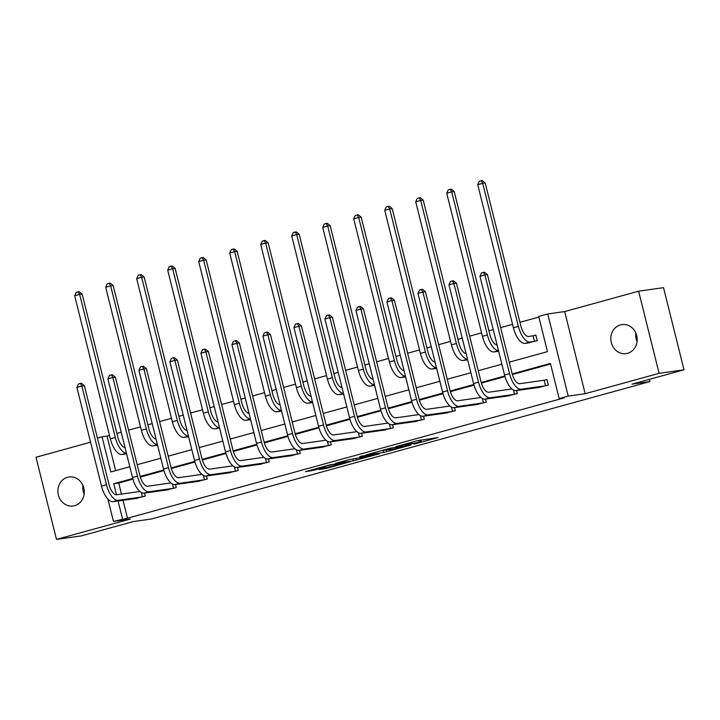 <?xml version="1.0" encoding="UTF-8"?>
<svg xmlns="http://www.w3.org/2000/svg" width="720" height="720" viewBox="0 0 720 720"><rect width="100%" height="100%" fill="white"/><g stroke="black" fill="none" stroke-linecap="round" stroke-linejoin="round"><path stroke-width="1.08" d="M414.126 444.132L438.102 437.544L417.339 440.712L395.775 446.706L410.04 443.331L412.245 443.106L405.027 445.419L420.597 441.837L414.126 444.132M67.545 477.27A14.661 13.176 81.9 0 1 69.03 476.964A14.661 13.176 81.9 0 1 83.988 488.799A14.661 13.176 81.9 0 1 74.628 505.692A14.661 13.176 81.9 0 1 73.134 505.998A14.661 13.176 81.9 0 1 58.185 494.163A14.661 13.176 81.9 0 1 67.545 477.27M620.469 324.9A14.661 13.176 81.9 0 1 621.954 324.585A14.661 13.176 81.9 0 1 636.912 336.429A14.661 13.176 81.9 0 1 627.552 353.313A14.661 13.176 81.9 0 1 626.067 353.628A14.661 13.176 81.9 0 1 611.109 341.784A14.661 13.176 81.9 0 1 620.469 324.9M638.613 291.186L663.516 287.658L684 369.81L659.097 373.329L638.613 291.186L564.678 311.562L547.74 313.956L568.224 396.099L559.179 398.592L550.404 363.402L512.199 373.932M637.074 341.658A14.661 13.176 81.9 0 1 635.85 333.027M90.567 442.215L36 457.254L56.484 539.406L130.419 519.03L113.481 521.424L107.91 499.086M684 369.81L632.025 384.129L649.962 381.591L151.29 519.021L133.362 521.559L81.387 535.878L56.484 539.406M84.15 494.037A14.661 13.176 81.9 0 1 82.926 485.406M319.104 469.485L325.998 468.513L350.217 461.763L329.454 464.931L305.46 471.681L314.361 470.16L325.413 467.037L321.606 467.478L326.061 466.065L332.658 464.589L344.871 462.933L319.104 469.485M564.678 311.562L585.162 393.705L659.097 373.329M585.162 393.705L568.224 396.099M123.03 500.274L127.503 518.229L564.156 397.89L559.179 398.592M127.503 518.229L113.481 521.424M383.742 452.466L410.895 445.041L390.132 448.218L365.904 454.968L383.742 452.466L383.292 450.684M379.35 453.807L353.403 460.827L335.565 463.32L349.551 459.531L359.622 457.839L367.362 455.634L359.694 456.696L362.43 455.94L379.287 453.555M649.962 381.591L649.395 379.341M164.979 443.241L163.593 437.688M157.599 445.275L155.169 445.599M226.989 426.15L225.603 420.606M219.609 428.184L217.179 428.508M288.999 409.059L287.613 403.515M281.619 411.093L279.189 411.426M351.009 391.977L349.623 386.424M343.629 394.011L341.199 394.335M413.019 374.886L411.633 369.333M405.639 376.92L403.209 377.244M475.029 357.795L473.643 352.242M467.649 359.829L465.219 360.153M527.229 343.062L537.246 340.65L535.869 335.097L533.637 335.718M538.857 317.07L519.939 322.29M512.559 324.324L500.634 327.609M493.254 329.643L488.934 330.831M481.554 332.865L469.629 336.15M462.249 338.184L457.929 339.372M450.549 341.406L438.624 344.691M431.244 346.725L426.924 347.922M419.544 349.956L407.619 353.241M400.239 355.275L395.919 356.463M388.539 358.497L376.614 361.782M369.234 363.816L364.914 365.004M357.534 367.038L345.609 370.323M338.229 372.357L333.909 373.554M326.529 375.588L314.604 378.873M307.224 380.907L302.904 382.095M295.524 384.129L283.599 387.414M276.219 389.448L271.899 390.645M264.519 392.679L252.594 395.964M245.214 397.998L240.894 399.186M233.514 401.22L221.589 404.505M214.209 406.539L209.889 407.727M202.509 409.761L190.584 413.046M183.204 415.08L178.884 416.277M171.504 418.311L159.579 421.596M152.199 423.63L147.879 424.818M140.499 426.852L128.574 430.137M121.194 432.171L116.874 433.368M109.494 435.402L107.019 436.077L115.641 470.646M506.034 349.254L504.648 343.701M498.654 351.288L496.224 351.612M444.024 366.345L442.638 360.792M436.644 368.379L434.214 368.703M382.014 383.427L380.628 377.883M374.634 385.461L372.204 385.785M320.004 400.518L318.618 394.965M312.624 402.552L310.194 402.876M257.994 417.609L256.608 412.056M250.614 419.643L248.184 419.967M195.984 434.7L194.598 429.147M188.604 436.734L186.174 437.058M133.974 451.782L132.588 446.238M126.594 453.816L124.164 454.14M509.256 362.169L547.47 351.639L538.695 316.449L547.74 313.956M97.416 438.057L102.042 436.779L110.817 471.969L129.816 466.74M107.019 436.077L102.042 436.779M137.196 464.706L160.821 458.19M168.201 456.156L191.826 449.649M199.206 447.615L222.831 441.108M230.211 439.074L253.836 432.558M261.216 430.524L284.841 424.017M292.221 421.983L315.846 415.467M323.226 413.433L346.851 406.926M354.231 404.892L377.856 398.385M385.236 396.351L408.861 389.835M416.241 387.801L439.866 381.294M447.246 379.26L470.871 372.753M478.251 370.71L501.876 364.203M132.759 478.503L113.751 483.741L116.505 494.775M118.044 500.976L122.526 518.931M504.819 375.966L481.194 382.482M473.814 384.516L450.189 391.023M442.809 393.057L419.184 399.564M411.804 401.598L388.179 408.114M380.799 410.148L357.174 416.655M349.794 418.689L326.169 425.205M318.789 427.239L295.164 433.746M287.784 435.78L264.159 442.287M256.779 444.321L233.154 450.837M225.774 452.871L202.149 459.378M194.769 461.412L171.144 467.928M163.764 469.953L140.139 476.469M132.939 479.124L118.728 483.039L121.482 494.082M118.728 483.039L113.751 483.741M550.557 364.032L512.379 374.553M504.999 376.587L481.374 383.094M473.994 385.128L450.369 391.644M442.989 393.678L419.364 400.185M411.984 402.219L388.359 408.735M380.979 410.769L357.354 417.276M349.974 419.31L326.349 425.817M318.969 427.851L295.344 434.367M287.964 436.401L264.339 442.908M256.959 444.942L233.334 451.449M225.954 453.483L202.329 459.999M194.949 462.033L171.324 468.54M163.944 470.574L140.319 477.09M144.495 493.083L145.251 496.134L135.234 498.546M175.5 484.533L176.256 487.584L166.239 490.005M206.505 475.992L207.261 479.043L197.244 481.455M237.51 467.451L238.266 470.502L228.249 472.914M268.515 458.901L269.271 461.952L259.254 464.373M299.52 450.36L300.276 453.411L290.259 455.823M330.525 441.81L331.281 444.861L321.264 447.282M361.53 433.269L362.295 436.32L352.269 438.741M392.535 424.728L393.3 427.779L383.274 430.191M423.54 416.178L424.305 419.229L414.279 421.65M454.545 407.637L455.31 410.688L445.284 413.1M485.55 399.087L486.315 402.138L476.289 404.559M516.555 390.546L517.32 393.597L507.294 396.018M544.707 380.115L546.939 379.503L548.325 385.056L538.299 387.468M382.293 450.369L393.975 449.172L407.016 445.95L391.401 448.137L382.671 450.693M364.095 457.47L375.156 454.572L367.524 455.85L359.784 458.055L364.095 457.47M533.07 335.826L528.633 336.456A11.457 4.995 -105.4 0 1 520.884 326.061L485.208 182.97L482.715 183.321L518.391 326.412A17.181 7.497 74.6 0 0 530.01 342.009L534.456 341.379L533.07 335.826L535.905 335.259M477.747 184.689L479.259 181.287L481.248 180.738L482.715 183.321L477.747 184.689L513.423 327.78A17.181 7.497 74.6 0 0 525.042 343.377L529.542 342.774M535.014 341.262L534.456 341.379M481.248 180.738L482.247 180.594L485.208 182.97M546.093 385.668L545.526 385.785L544.14 380.232L519.777 383.679A11.457 4.995 -105.4 0 1 512.028 373.284L487.422 274.59L484.929 274.95L509.535 373.635A17.181 7.497 74.6 0 0 521.163 389.232L545.526 385.785M479.961 276.318L481.482 272.916L483.471 272.367L484.929 274.95L479.961 276.318L504.567 375.003A17.181 7.497 74.6 0 0 516.195 390.6L540.612 387.18M544.14 380.232L546.975 379.665M483.471 272.367L484.461 272.223L487.422 274.59M497.088 345.015A11.457 4.995 -105.4 0 1 489.879 334.602L454.203 191.511L451.71 191.862L446.742 193.23L482.418 336.33A17.181 7.497 74.6 0 0 494.037 351.918L498.537 351.315M446.742 193.23L448.254 189.828L450.243 189.288L451.242 189.144L454.203 191.511M450.243 189.288L451.71 191.862L487.386 334.953A17.181 7.497 74.6 0 0 498.483 350.586M466.083 353.556A11.457 4.995 -105.4 0 1 458.874 343.152L423.198 200.061L420.705 200.412L415.737 201.78L451.413 344.871A17.181 7.497 74.6 0 0 463.032 360.468L467.532 359.865M415.737 201.78L417.249 198.378L419.238 197.829L420.237 197.685L423.198 200.061M419.238 197.829L420.705 200.412L456.381 343.503A17.181 7.497 74.6 0 0 467.478 359.127M515.088 394.209L514.521 394.326L513.432 389.988M511.956 388.944L488.772 392.22A11.457 4.995 -105.4 0 1 481.023 381.825L456.417 283.14L453.924 283.491L478.53 382.176A17.181 7.497 74.6 0 0 490.158 397.773L514.521 394.326M448.956 284.859L450.477 281.457L452.466 280.908L453.924 283.491L448.956 284.859L473.562 383.544A17.181 7.497 74.6 0 0 485.19 399.141L509.607 395.721M452.466 280.908L453.456 280.773L456.417 283.14M484.083 402.759L483.516 402.867L482.427 398.529M480.951 397.485L457.767 400.77A11.457 4.995 -105.4 0 1 450.018 390.375L425.412 291.681L422.919 292.032L447.525 390.726A17.181 7.497 74.6 0 0 459.153 406.314L483.516 402.867M417.951 293.409L419.472 289.998L421.461 289.458L422.919 292.032L417.951 293.409L442.557 392.094A17.181 7.497 74.6 0 0 454.185 407.691L478.602 404.262M421.461 289.458L422.451 289.314L425.412 291.681M435.078 362.106A11.457 4.995 -105.4 0 1 427.869 351.693L392.193 208.602L389.7 208.953L384.732 210.321L420.408 353.412A17.181 7.497 74.6 0 0 432.027 369.009L436.527 368.406M384.732 210.321L386.244 206.919L388.233 206.37L389.232 206.235L392.193 208.602M388.233 206.37L389.7 208.953L425.376 352.044A17.181 7.497 74.6 0 0 436.473 367.677M453.078 411.3L452.511 411.417L451.422 407.07M449.946 406.035L426.762 409.311A11.457 4.995 -105.4 0 1 419.013 398.916L394.407 300.231L391.914 300.582L416.52 399.267A17.181 7.497 74.6 0 0 428.148 414.864L452.511 411.417M386.946 301.95L388.467 298.548L390.456 297.999L391.914 300.582L386.946 301.95L411.552 400.635A17.181 7.497 74.6 0 0 423.18 416.232L447.597 412.812M390.456 297.999L391.446 297.855L394.407 300.231M404.073 370.647A11.457 4.995 -105.4 0 1 396.864 360.234L361.179 217.143L358.695 217.494L353.727 218.871L389.403 361.962A17.181 7.497 74.6 0 0 401.022 377.55L405.522 376.947M353.727 218.871L355.239 215.469L357.228 214.92L358.227 214.776L361.179 217.143M357.228 214.92L358.695 217.494L394.371 360.594A17.181 7.497 74.6 0 0 405.459 376.218M422.064 419.85L421.506 419.958L420.417 415.62M418.941 414.576L395.757 417.852A11.457 4.995 -105.4 0 1 388.008 407.457L363.402 308.772L360.909 309.123L385.515 407.808A17.181 7.497 74.6 0 0 397.143 423.405L421.506 419.958M355.941 310.491L357.462 307.089L359.451 306.54L360.909 309.123L355.941 310.491L380.547 409.185A17.181 7.497 74.6 0 0 392.166 424.773L416.592 421.353M359.451 306.54L360.441 306.405L363.402 308.772M373.068 379.188A11.457 4.995 -105.4 0 1 365.859 368.784L330.174 225.693L327.69 226.044L322.722 227.412L358.398 370.503A17.181 7.497 74.6 0 0 370.017 386.1L374.517 385.497M322.722 227.412L324.234 224.01L326.223 223.461L327.222 223.317L330.174 225.693M326.223 223.461L327.69 226.044L363.366 369.135A17.181 7.497 74.6 0 0 374.454 384.759M391.059 428.391L390.501 428.508L389.412 424.161M387.936 423.117L364.752 426.402A11.457 4.995 -105.4 0 1 357.003 416.007L332.397 317.313L329.904 317.673L354.51 416.358A17.181 7.497 74.6 0 0 366.138 431.955L390.501 428.508M324.936 319.041L326.457 315.639L328.446 315.09L329.904 317.673L324.936 319.041L349.542 417.726A17.181 7.497 74.6 0 0 361.161 433.323L385.587 429.903M328.446 315.09L329.436 314.946L332.397 317.313M342.063 387.738A11.457 4.995 -105.4 0 1 334.854 377.325L299.169 234.234L296.685 234.585L291.717 235.953L327.393 379.044A17.181 7.497 74.6 0 0 339.012 394.641L343.512 394.038M291.717 235.953L293.229 232.551L295.218 232.002L296.217 231.867L299.169 234.234M295.218 232.002L296.685 234.585L332.361 377.676A17.181 7.497 74.6 0 0 343.449 393.309M360.054 436.932L359.496 437.049L358.407 432.702M356.931 431.667L333.747 434.943A11.457 4.995 -105.4 0 1 325.998 424.548L301.392 325.863L298.899 326.214L323.505 424.899A17.181 7.497 74.6 0 0 335.133 440.496L359.496 437.049M293.931 327.582L295.452 324.18L297.441 323.631L298.899 326.214L293.931 327.582L318.537 426.267A17.181 7.497 74.6 0 0 330.156 441.864L354.582 438.444M297.441 323.631L298.431 323.496L301.392 325.863M311.058 396.279A11.457 4.995 -105.4 0 1 303.849 385.875L268.164 242.775L265.68 243.135L260.712 244.503L296.388 387.594A17.181 7.497 74.6 0 0 308.007 403.191L312.507 402.588M260.712 244.503L262.224 241.101L264.213 240.552L265.212 240.408L268.164 242.775M264.213 240.552L265.68 243.135L301.356 386.226A17.181 7.497 74.6 0 0 312.444 401.85M329.049 445.482L328.491 445.59L327.402 441.252M325.926 440.208L302.742 443.493A11.457 4.995 -105.4 0 1 294.993 433.089L270.387 334.404L267.894 334.755L292.5 433.449A17.181 7.497 74.6 0 0 304.128 449.037L328.491 445.59M262.926 336.123L264.447 332.721L266.436 332.181L267.894 334.755L262.926 336.123L287.532 434.817A17.181 7.497 74.6 0 0 299.151 450.414L323.577 446.985M266.436 332.181L267.426 332.037L270.387 334.404M280.053 404.829A11.457 4.995 -105.4 0 1 272.844 394.416L237.159 251.325L234.675 251.676L229.707 253.044L265.383 396.135A17.181 7.497 74.6 0 0 277.002 411.732L281.502 411.129M229.707 253.044L231.219 249.642L233.208 249.093L234.207 248.958L237.159 251.325M233.208 249.093L234.675 251.676L270.351 394.767A17.181 7.497 74.6 0 0 281.439 410.391M298.044 454.023L297.486 454.14L296.397 449.793M294.921 448.758L271.737 452.034A11.457 4.995 -105.4 0 1 263.988 441.639L239.382 342.954L236.889 343.305L261.495 441.99A17.181 7.497 74.6 0 0 273.123 457.587L297.486 454.14M231.921 344.673L233.442 341.271L235.431 340.722L236.889 343.305L231.921 344.673L256.527 443.358A17.181 7.497 74.6 0 0 268.146 458.955L292.572 455.535M235.431 340.722L236.421 340.578L239.382 342.954M249.048 413.37A11.457 4.995 -105.4 0 1 241.839 402.957L206.154 259.866L203.67 260.217L198.702 261.594L234.378 404.685A17.181 7.497 74.6 0 0 245.997 420.273L250.497 419.67M198.702 261.594L200.214 258.183L202.203 257.643L203.202 257.499L206.154 259.866M202.203 257.643L203.67 260.217L239.346 403.308A17.181 7.497 74.6 0 0 250.434 418.941M267.039 462.573L266.481 462.681L265.392 458.343M263.916 457.299L240.732 460.575A11.457 4.995 -105.4 0 1 232.983 450.18L208.377 351.495L205.884 351.846L230.49 450.531A17.181 7.497 74.6 0 0 242.118 466.128L266.481 462.681M200.916 353.214L202.437 349.812L204.417 349.263L205.884 351.846L200.916 353.214L225.522 451.908A17.181 7.497 74.6 0 0 237.141 467.496L261.567 464.076M204.417 349.263L205.416 349.128L208.377 351.495M218.043 421.911A11.457 4.995 -105.4 0 1 210.834 411.507L175.149 268.416L172.665 268.767L167.697 270.135L203.373 413.226A17.181 7.497 74.6 0 0 214.992 428.823L219.492 428.22M167.697 270.135L169.209 266.733L171.198 266.184L172.197 266.04L175.149 268.416M171.198 266.184L172.665 268.767L208.341 411.858A17.181 7.497 74.6 0 0 219.429 427.482M236.034 471.114L235.476 471.231L234.387 466.884M232.911 465.84L209.727 469.125A11.457 4.995 -105.4 0 1 201.978 458.73L177.372 360.036L174.879 360.387L199.485 459.081A17.181 7.497 74.6 0 0 211.113 474.678L235.476 471.231M169.911 361.764L171.432 358.362L173.412 357.813L174.879 360.387L169.911 361.764L194.517 460.449A17.181 7.497 74.6 0 0 206.136 476.046L230.562 472.626M173.412 357.813L174.411 357.669L177.372 360.036M187.038 430.461A11.457 4.995 -105.4 0 1 179.82 420.048L144.144 276.957L141.66 277.308L136.692 278.676L172.368 421.767A17.181 7.497 74.6 0 0 183.987 437.364L188.487 436.761M136.692 278.676L138.204 275.274L140.193 274.725L141.192 274.59L144.144 276.957M140.193 274.725L141.66 277.308L177.336 420.399A17.181 7.497 74.6 0 0 188.424 436.032M205.029 479.655L204.471 479.772L203.382 475.425M201.906 474.39L178.722 477.666A11.457 4.995 -105.4 0 1 170.973 467.271L146.367 368.586L143.874 368.937L168.48 467.622A17.181 7.497 74.6 0 0 180.099 483.219L204.471 479.772M138.906 370.305L140.427 366.903L142.407 366.354L143.874 368.937L138.906 370.305L163.512 468.99A17.181 7.497 74.6 0 0 175.131 484.587L199.557 481.167M142.407 366.354L143.406 366.21L146.367 368.586M156.033 439.002A11.457 4.995 -105.4 0 1 148.815 428.589L113.139 285.498L110.655 285.858L105.687 287.226L141.363 430.317A17.181 7.497 74.6 0 0 152.982 445.905L157.482 445.311M105.687 287.226L107.199 283.824L109.188 283.275L110.187 283.131L113.139 285.498M109.188 283.275L110.655 285.858L146.331 428.949A17.181 7.497 74.6 0 0 157.419 444.573M174.024 488.205L173.466 488.313L172.377 483.975M170.901 482.931L147.717 486.216A11.457 4.995 -105.4 0 1 139.968 475.812L115.362 377.127L112.869 377.478L137.475 476.172A17.181 7.497 74.6 0 0 149.094 491.76L173.466 488.313M107.901 378.846L109.422 375.444L111.402 374.895L112.869 377.478L107.901 378.846L132.507 477.54A17.181 7.497 74.6 0 0 144.126 493.128L168.552 489.708M111.402 374.895L112.401 374.76L115.362 377.127M125.028 447.543A11.457 4.995 -105.4 0 1 117.81 437.139L82.134 294.048L79.65 294.399L74.682 295.767L110.358 438.858A17.181 7.497 74.6 0 0 121.977 454.455L126.477 453.852M74.682 295.767L76.194 292.365L78.183 291.816L79.182 291.672L82.134 294.048M78.183 291.816L79.65 294.399L115.326 437.49A17.181 7.497 74.6 0 0 126.414 453.114M143.019 496.746L142.461 496.863L141.372 492.516M139.896 491.481L116.712 494.757A11.457 4.995 -105.4 0 1 108.963 484.362L84.357 385.677L81.864 386.028L106.47 484.713A17.181 7.497 74.6 0 0 118.089 500.31L142.461 496.863M76.896 387.396L78.417 383.994L80.397 383.445L81.864 386.028L76.896 387.396L101.502 486.081A17.181 7.497 74.6 0 0 113.121 501.678L137.547 498.258M80.397 383.445L81.396 383.301L84.357 385.677M420.156 440.055L420.597 441.837M418.716 440.361L419.13 442.044M411.318 442.377L411.507 443.124M409.896 442.764L410.04 443.331M386.289 450.261L386.667 451.791M355.95 458.622L356.328 460.152M352.953 459.045L353.403 460.827M367.371 455.238L367.524 455.85M314.109 469.161L314.361 470.16M311.211 469.962L311.427 470.835M325.782 467.649L325.998 468.513M322.884 468.441L323.064 469.188M530.01 342.009L525.042 343.377M518.391 326.412L513.423 327.78M521.163 389.232L516.195 390.6M509.535 373.635L504.567 375.003M498.501 350.694L494.037 351.918M487.386 334.953L482.418 336.33M467.496 359.235L463.032 360.468M456.381 343.503L451.413 344.871M490.158 397.773L485.19 399.141M478.53 382.176L473.562 383.544M459.153 406.314L454.185 407.691M447.525 390.726L442.557 392.094M436.491 367.776L432.027 369.009M425.376 352.044L420.408 353.412M428.148 414.864L423.18 416.232M416.52 399.267L411.552 400.635M405.486 376.326L401.022 377.55M394.371 360.594L389.403 361.962M397.143 423.405L392.166 424.773M385.515 407.808L380.547 409.185M374.481 384.867L370.017 386.1M363.366 369.135L358.398 370.503M366.138 431.955L361.161 433.323M354.51 416.358L349.542 417.726M343.476 393.408L339.012 394.641M332.361 377.676L327.393 379.044M335.133 440.496L330.156 441.864M323.505 424.899L318.537 426.267M312.471 401.958L308.007 403.191M301.356 386.226L296.388 387.594M304.128 449.037L299.151 450.414M292.5 433.449L287.532 434.817M281.466 410.499L277.002 411.732M270.351 394.767L265.383 396.135M273.123 457.587L268.146 458.955M261.495 441.99L256.527 443.358M250.461 419.049L245.997 420.273M239.346 403.308L234.378 404.685M242.118 466.128L237.141 467.496M230.49 450.531L225.522 451.908M219.456 427.59L214.992 428.823M208.341 411.858L203.373 413.226M211.113 474.678L206.136 476.046M199.485 459.081L194.517 460.449M188.451 436.131L183.987 437.364M177.336 420.399L172.368 421.767M180.099 483.219L175.131 484.587M168.48 467.622L163.512 468.99M157.446 444.681L152.982 445.905M146.331 428.949L141.363 430.317M149.094 491.76L144.126 493.128M137.475 476.172L132.507 477.54M126.441 453.222L121.977 454.455M115.326 437.49L110.358 438.858M118.089 500.31L113.121 501.678M106.47 484.713L101.502 486.081M420.876 439.956L421.344 441.819M412.02 442.179L412.245 443.106"/></g></svg>

